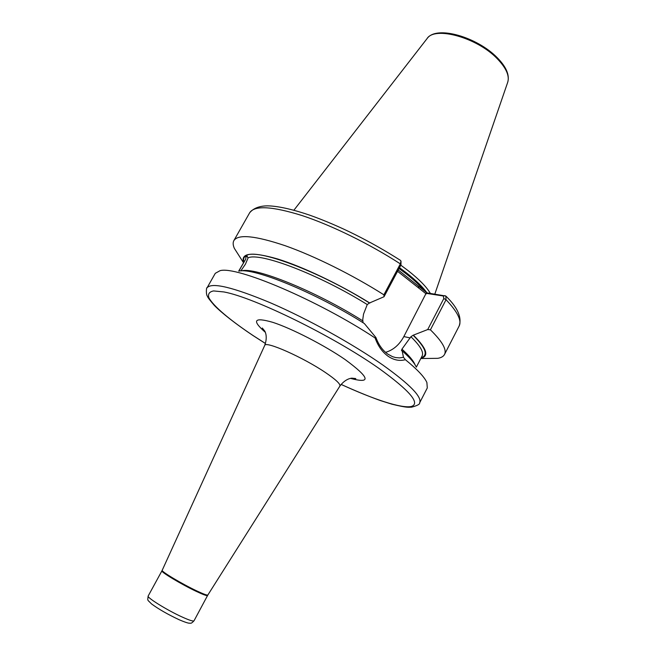<?xml version="1.0" encoding="UTF-8"?>
<svg xmlns="http://www.w3.org/2000/svg" width="656" height="656" viewBox="0 0 656 656"><rect width="100%" height="100%" fill="white"/><g stroke="black" fill="none" stroke-linecap="round" stroke-linejoin="round"><path stroke-width="0.98" d="M238.858 271.092L245.729 259.095L246.066 255.725L248.132 257.8L245.451 264.163L240.826 270.879M238.948 271.092C253.396 267.32 316.135 292.888 364.351 323.531L375.945 337.561C378.619 344.802 382.53 350.296 387.688 354.035L392.559 356.675L395.666 357.577L399.602 357.889L403.465 357.315L402.153 350.812L401.488 350.624L401.931 349.156L410.91 336.725L413.116 335.249L427.712 329.55L443.841 298.521L443.284 295.979L426.088 293.322L403.834 336.577C399.373 344.785 393.288 350.05 385.572 352.354M401.021 261.367L400.955 264.917L384.022 296.742L369.467 302.998L367.253 304.556L363.531 314.085L362.743 319.661L363.039 322.547M398.241 270.01L426.949 292.879L445.826 296.028L446.047 299.718L430.41 329.82L427.712 329.55M430.336 293.396C426.769 287.123 419.389 279.563 408.196 270.707L400.816 265.18M403.465 357.315L405.392 359.701C399.496 361.267 393.69 360.087 387.975 356.151C382.259 352.001 377.971 345.95 375.117 337.996C318.004 300.235 236.209 265.664 220.039 270.69L215.291 273.314L207.034 287.861C206.378 286.582 205.82 294.683 207.403 296.192C207.526 297.176 209.879 300.3 214.463 305.565C221.523 312.789 235.807 324.056 253.093 335.593L265.45 343.523M384.022 296.742L383.891 294.815L400.349 263.884L400.98 261.08L400.406 260.325C369.992 240.99 339.833 225.959 309.944 215.242C294.068 209.83 280.965 206.73 270.633 205.968C264.261 205.525 255.061 206.246 249.674 212.749L233.88 240.572C232.782 242.572 232.946 245.172 234.356 248.37L239.383 256.242M383.891 294.815C352.649 274.979 314.445 256.037 285.253 245.738C255.34 235.684 238.218 233.962 233.88 240.572M369.894 303.072C339.505 284.196 302.687 266.689 277.504 258.931C251.92 251.617 240.604 252.798 243.565 262.466M416.207 366.934C414.371 362.842 409.688 357.471 402.153 350.812M341.087 384.416C355.158 390.787 368.172 396.15 380.111 400.48L391.952 404.203C408.147 408.114 408.221 407.13 411.607 407.171C417.323 405.638 420.004 404.186 419.651 402.817L427.294 387.95L426.892 382.538C424.506 377.069 417.339 369.459 405.392 359.701M428.393 358.438L437.732 358.332C441.185 357.766 443.44 356.479 444.514 354.461C446.966 349.681 442.267 341.464 430.41 329.82M420.898 358.34C429.278 356.2 426.826 348.533 413.551 335.339M375.117 337.996L375.945 337.561M426.187 293.913L397.561 271.305M418.471 286.287L418.799 288.173M426.949 292.879L426.088 293.322M445.006 295.651L443.284 295.979M351.887 378.168L355.806 378.561L351.87 378.176C351.083 378.209 345.376 378.733 339.882 386.097C340.644 384.113 335.864 379.619 325.532 372.592C303.097 357.315 265.147 340.554 264.704 345.441L162.196 570.302C160.802 571.286 182.04 583.996 196.718 590.892C203.532 594.098 207.247 595.468 207.862 594.992L207.567 595.5C207.009 596.025 203.294 594.672 196.415 591.441C181.663 584.512 160.351 571.737 161.934 570.827L148.182 596.001C146.354 597.354 167.592 610.506 182.565 617.198C189.543 620.33 193.364 621.527 194.028 620.789C192.2 622.757 190.97 623.561 190.363 623.175C189.445 623.044 189.584 624.184 179.154 619.74C167.838 614.434 158.613 609.145 151.495 603.889C147.19 599.346 147.485 601.306 148.182 596.001M265.286 332.28C251.502 320.243 254.036 316.938 272.871 322.358C291.715 328.476 324.449 345.294 345.089 359.529C369.746 377.692 371.575 383.981 350.583 378.405M419.651 402.817C422.202 397.06 410.049 384.547 383.186 365.277C353.24 344.228 307.607 318.89 270.895 303.015C232.798 287.09 211.511 282.039 207.034 287.861M341.112 384.391C373.453 399.348 401.341 408.549 411.205 406.523C420.791 403.588 409.992 390.845 378.799 368.295C332.92 336.011 253.962 297.414 223.95 291.953L213.585 290.928C209.28 291.772 207.722 294.06 208.903 297.783C213.446 306.254 230.108 320.218 253.265 335.659L265.459 343.482M424.473 290.952C420.299 285.811 414.166 280.071 406.072 273.732L399.053 268.484M425.334 291.625C421.185 286.27 414.805 280.219 406.203 273.478L399.192 268.23M426.966 292.879C422.948 287.139 416.134 280.489 406.54 272.945L399.488 267.673M434.83 294.085L507.678 82.377C509.728 75.981 506.276 68.117 497.322 58.786C477.133 37.49 434.444 25.838 426.966 38.729L293.88 210.232M421.177 357.807C428.475 355.347 425.793 347.828 413.116 335.249M416.339 367.13L422.103 356.011C423.997 352.288 420.275 345.86 410.91 336.725M414.994 364.695C413.444 360.784 409.09 355.609 401.931 349.156M369.467 302.998C318.513 270.969 255.701 247.837 246.066 255.725C243.811 257.021 243.073 259.087 243.868 261.933M245.729 259.095L238.71 271.084M367.253 304.556C319.324 274.593 260.211 252.142 248.132 257.8M362.686 320.792C315.265 290.895 254.782 266.648 241.49 270.879M400.955 264.917L400.349 263.884C369.467 243.868 331.395 225.221 302.063 215.553C271.978 206.189 254.52 205.254 249.674 212.749M446.162 296.373C457.699 307.615 462.029 317.496 459.143 326.016C461.914 320.612 457.552 311.846 446.047 299.718L443.841 298.521M410.279 337.938L403.834 336.577M246.861 255.988L247.378 256.299M427.204 38.425C436.568 25.076 477.281 37.113 497.273 57.736M243.466 262.638L234.356 248.37M459.143 326.016L444.514 354.461M420.808 358.52L437.732 358.332M497.338 57.802C506.153 66.773 509.646 74.833 507.81 82M207.862 594.992L339.882 386.097M207.567 595.5L194.028 620.789M264.704 345.441C267.861 336.79 265.163 331.731 264.762 331.059L262.285 327.992L264.762 331.059M162.196 570.302L161.934 570.827"/></g></svg>
